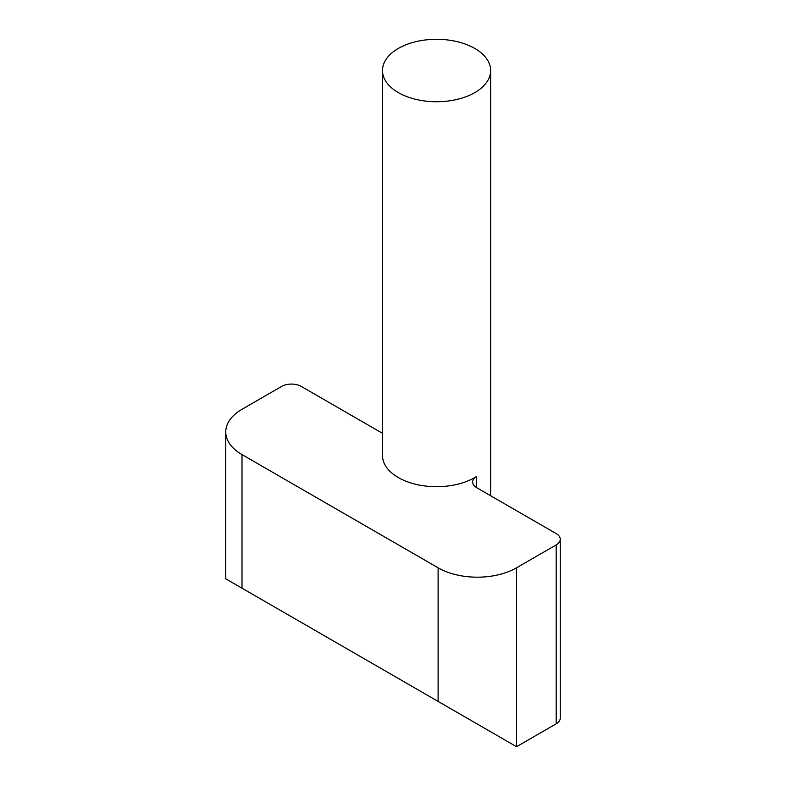 <?xml version="1.0" encoding="UTF-8"?>
<svg xmlns="http://www.w3.org/2000/svg" width="786" height="786" viewBox="0 0 786 786"><rect width="100%" height="100%" fill="white"/><g stroke="black" fill="none" stroke-linecap="round" stroke-linejoin="round"><path stroke-width="1.18" d="M476.336 487.487L476.336 476.64A13.863 8.007 0 0 0 472.661 482.064A13.863 8.007 0 0 0 476.729 487.723L556.183 533.596A13.863 8.007 180 0 1 560.251 539.265A13.863 8.007 180 0 1 556.183 544.924L556.183 723.808L516.54 746.7L225.749 578.81L242 588.193L242 454.593A55.462 32.02 180 0 1 225.749 431.946A55.462 32.02 180 0 1 242 409.3L281.643 386.417A13.863 8.007 180 0 1 301.254 386.417L380.709 432.29A13.863 8.007 0 0 0 382.487 433.155M516.54 746.7L516.54 567.806A55.462 32.02 180 0 1 438.107 567.806L242 454.593M556.183 723.808A13.863 8.007 0 0 0 560.251 718.149L560.251 539.265M398.325 92.601A54.077 31.224 0 0 0 457.255 99.37A54.077 31.224 0 0 0 490.641 70.524A54.077 31.224 0 0 0 436.564 39.3A54.077 31.224 0 0 0 382.487 70.524A54.077 31.224 0 0 0 398.325 92.601M476.336 476.64A54.077 31.224 180 0 1 398.325 477.554A54.077 31.224 180 0 1 382.487 455.477L382.487 70.524M516.54 567.806L556.183 544.924M438.107 567.806L438.107 701.407M490.641 495.76L490.641 70.524M225.749 578.81L225.749 431.946"/></g></svg>
